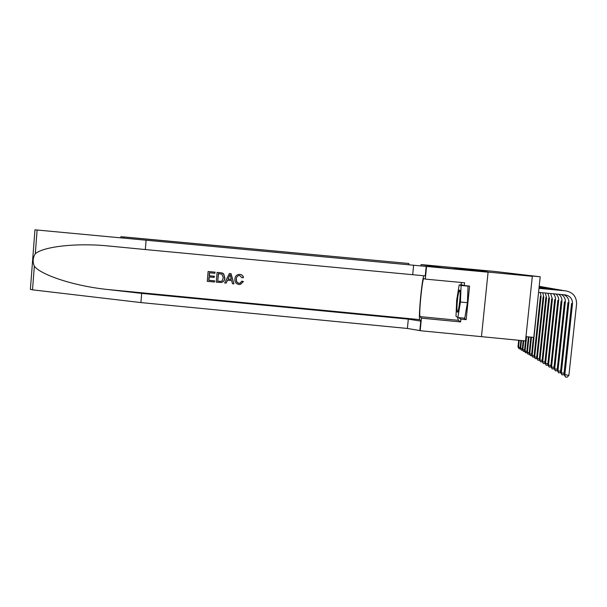 <?xml version="1.0" encoding="UTF-8"?>
<svg xmlns="http://www.w3.org/2000/svg" width="607" height="607" viewBox="0 0 607 607"><rect width="100%" height="100%" fill="white"/><g stroke="black" fill="none" stroke-linecap="round" stroke-linejoin="round"><path stroke-width="0.91" d="M457.655 268.544L487.011 271.344L457.655 268.544M459.985 268.522L478.969 270.343L459.977 268.552M532.316 276.314L521.906 275.062L540.207 276.769L494.477 271.412L421.114 264.569L441.653 267.641L532.316 276.314L525.518 340.937L481.465 336.65L488.081 272.202L34.956 229.818L488.081 272.202M455.933 268.302L484.401 271.018L455.925 268.355M454.188 268.119L481.662 270.676L454.188 268.119M421.008 265.6L421.114 264.569M526.565 336.695L525.047 351.15L524.478 350.808L525.973 336.642L533.803 337.401L540.207 276.769M458.11 268.567L482.231 270.813L458.11 268.567M459.036 268.544L466.722 269.28L459.036 268.544M538.561 292.384L565.17 294.881C570.079 295.837 572.515 298.781 572.484 303.705L571.566 303.492L563.926 374.466L568.888 375.399L576.582 304.092C576.627 296.702 572.97 292.286 565.603 290.852L538.986 288.355M565.603 290.852L538.993 288.287M572.484 303.705L564.813 374.997L565.542 377.03L563.926 374.466M568.888 375.399L567.173 377.19L565.542 377.03M457.003 310.291L457.261 311.892C458.194 314.904 460.614 297.597 460.068 291.739C459.931 290.085 459.658 289.645 459.256 290.404C458.103 292.399 456.616 305.571 457.003 310.291M466.889 285.814L468.027 286.147L467.436 302.681L464.765 318.22L457.853 317.552L456.009 316.315L456.684 300.177L459.18 284.911L461.092 285.495L460.44 302.013L457.853 317.552M468.027 286.147L461.092 285.495M463.414 285.305L459.18 284.911M467.436 302.681L460.44 302.013M214.37 281.997L207.268 281.322L208.118 271.519L214.977 272.164L214.878 273.302L209.392 272.778L209.127 275.798L214.241 276.284L214.142 277.414L209.028 276.929L208.74 280.32L214.468 280.866L214.499 281.974L214.635 280.844L208.907 280.297L209.256 276.951M214.142 277.414L214.461 276.253L209.362 275.768L209.559 272.793M214.878 273.302L215.106 272.156L208.118 271.519M221.509 282.452C223.642 281.769 224.765 280.267 224.871 277.945L223.642 273.803L222.261 272.975L217.101 272.368L222.139 272.991L223.49 273.825L224.666 277.983C224.56 280.366 223.422 281.868 221.259 282.498L216.244 282.179L217.101 272.368M240.433 284.387L243.43 281.549L241.912 281.132L243.43 281.549M238.953 283.325L239.09 283.294C237.026 282.741 236.153 281.322 236.48 279.023L236.29 279.061C235.971 281.345 236.859 282.763 238.953 283.325L239.09 283.294M243.528 277.581C243.088 275.699 241.89 274.63 239.947 274.379L239.848 274.394C241.768 274.63 242.944 275.707 243.361 277.611L243.528 277.581M423.898 275.745C421.964 278.461 418.193 318.743 419.786 319.623L421.068 321.156L420.188 330.701L481.465 336.657M146.09 240.311L145.323 249.553L106.331 245.774C74.949 242.899 43.309 246.73 35.297 253.726C32.846 257.641 32.52 261.814 34.333 266.23C41.39 275.267 75.018 286.155 107.469 289.486L141.681 293.386L408.314 319.13L421.068 321.156M233.93 283.864L231.039 273.666L229.492 273.514L230.926 273.681L233.93 283.864L232.473 283.727L231.631 280.601L227.473 280.206L226.1 283.12L224.643 282.976L229.378 273.529M226.1 283.12L227.64 280.222M141.681 293.386L140.915 302.574L407.396 328.463L420.127 330.625M425.249 275.889L145.323 249.553M34.333 266.23L32.52 289.835L140.915 302.574M426.554 266.473L425.302 279.099L464.59 282.786L464.309 285.571L460.903 284.554L460.819 285.062M463.756 318.121L466.168 319.661L469.583 286.072L464.309 285.571M466.168 319.661L460.903 319.153L460.622 321.93L421.433 318.151L420.188 330.701M425.302 279.099L423.785 278.545C422.237 278.59 418.625 315.868 420.09 316.626L421.433 318.151M32.52 289.835L30.388 289.372M460.622 321.93L458.308 320.306L457.617 317.393M457.519 312.112L457.534 311.528M460.721 285.055L461.654 282.505M458.619 317.628L460.903 319.153M457.86 311.095L457.837 311.717M459.909 290.571L459.772 291.421M239.689 283.31L241.912 281.132M243.361 277.611L241.958 277.778L239.682 275.525L238.908 275.532C237.231 276.026 236.358 277.202 236.29 279.061M243.255 281.58L240.129 284.448L238.983 284.471C236.017 283.917 234.659 282.073 234.917 278.932C235.114 276.435 236.396 274.925 238.779 274.41L239.848 274.394M229.226 276.488L227.989 279.114L231.32 279.425L230.053 274.736L227.989 279.114M231.305 279.372L228.194 279.076M217.716 281.178L220.948 281.367L222.079 280.889L223.293 277.824L221.942 274.174L218.376 273.628L217.716 281.178L218.535 273.643M219.719 281.367L217.875 281.147M220.948 281.367L219.878 281.337M408.716 264.455L408.815 263.491L123.532 236.973L123.449 237.914M120.785 237.671L120.861 236.715L125.391 237.071L408.815 263.491M120.861 236.715L123.532 236.973M564.298 290.662L539.016 288.082M562.082 290.245L539.024 288.014M563.971 294.774C567.401 296.413 569.025 299.114 568.842 302.87L561.323 372.895L564.07 373.168M568.842 302.87L567.955 302.665L560.466 372.387L561.323 372.895L562.044 374.898L560.466 372.387M564.032 374.648L562.044 374.898M560.838 290.063L539.039 287.817M558.683 289.66L539.046 287.748M561.429 294.532C564.229 296.277 565.527 298.788 565.329 302.058L557.947 370.877L560.602 371.143M565.329 302.058L564.464 301.861L557.12 370.384L557.947 370.877L558.66 372.85L557.12 370.384M560.595 372.622L558.66 372.85M557.499 289.478L539.069 287.559M555.397 289.091L539.077 287.498M558.728 294.281C561.073 296.041 562.135 298.371 561.93 301.284L554.692 368.927L557.249 369.177M561.93 301.284L561.103 301.087L553.895 368.449L554.692 368.927L555.397 370.862L553.895 368.449M557.272 370.665L555.397 370.862M554.274 288.917L539.092 287.308M552.226 288.537L539.099 287.248M556.004 294.023C557.97 295.753 558.85 297.923 558.652 300.526L551.543 367.038L554.016 367.281M558.652 300.526L557.848 300.344L550.777 366.575L551.543 367.038L552.241 368.942L550.777 366.575M554.07 368.768L552.241 368.942M551.156 288.378L539.122 287.065M549.16 288.006L539.13 287.005M553.281 293.765C554.942 295.442 555.671 297.453 555.481 299.797L548.5 365.209L550.89 365.444M555.481 299.797L554.699 299.615L547.757 364.761L548.5 365.209L549.191 367.091L547.757 364.761M550.966 366.939L549.191 367.091M548.144 287.855L539.145 286.838M546.194 287.498L539.153 286.777M550.587 293.515L552.408 299.092L545.556 363.449L547.871 363.676M552.408 299.092L551.657 298.917L544.836 363.016L545.556 363.449L546.239 365.3L544.836 363.016M547.969 365.164L546.239 365.3M545.223 287.346L539.168 286.61M543.318 286.997L539.175 286.55M547.939 293.264L549.434 298.409L542.704 361.734L544.949 361.954M549.434 298.409L548.705 298.242L542.005 361.317L543.379 363.563L542.005 361.317M545.063 363.449L543.379 363.563M542.4 286.853L539.191 286.39M540.541 286.519L539.198 286.337M545.336 293.022L546.558 297.749L539.942 360.08L542.112 360.292M546.558 297.749L545.852 297.582L539.266 359.678L540.609 361.878L539.266 359.678M542.248 361.78L540.609 361.878M542.787 292.779L543.773 297.104L537.271 358.479L539.373 358.684M543.773 297.104L543.09 296.944L536.611 358.084L537.931 360.247L536.611 358.084M539.524 360.171L537.931 360.247M539.661 286.383L539.206 286.269M540.283 292.544L541.072 296.482L534.676 356.924L536.717 357.121M541.072 296.482L540.405 296.33L534.039 356.537L535.328 358.669L534.039 356.537M536.884 358.608L535.328 358.669M538.386 294.031L532.157 355.414L534.137 355.603M533.409 337.363L531.542 355.042L532.809 357.136L531.542 355.042M534.327 357.091L532.809 357.136M530.859 337.113L529.114 353.593L531.633 354.139M531.489 337.173L529.714 353.949L530.359 355.649L529.114 353.593M531.838 355.619L530.359 355.649M528.378 336.877L526.762 352.181L529.213 352.713M528.993 336.931L527.346 352.53L527.984 354.2L526.762 352.181M529.433 354.185L527.984 354.2M527.088 352.796L525.442 352.659L524.478 350.808M525.67 352.796L525.047 351.15L526.853 351.324M523.181 340.709L522.255 349.473L524.569 349.981M523.758 340.762L522.809 349.807L523.431 351.438L522.255 349.473M524.812 351.445L523.431 351.438M520.905 340.489L520.1 348.183L522.346 348.668M521.466 340.542L520.631 348.501L521.246 350.11L520.1 348.183M522.597 350.133L521.246 350.11M518.697 340.277L517.999 346.923L520.184 347.394M519.243 340.33L518.522 347.234L519.129 348.82L517.999 346.923M520.449 348.858L519.129 348.82M107.469 289.486L419.786 319.623M408.314 319.13L407.396 328.463M412.699 274.592L413.625 265.206M37.118 230.03L35.297 253.726M425.545 275.988L426.486 266.465M458.308 320.306L420.09 316.626M458.217 310.617L457.261 311.892M460.083 292.043L459.256 290.404M106.331 245.774L115.193 246.609M425.249 275.927L426.19 266.427M420.78 320.997L419.847 330.443M34.956 229.818L30.38 289.448"/></g></svg>

